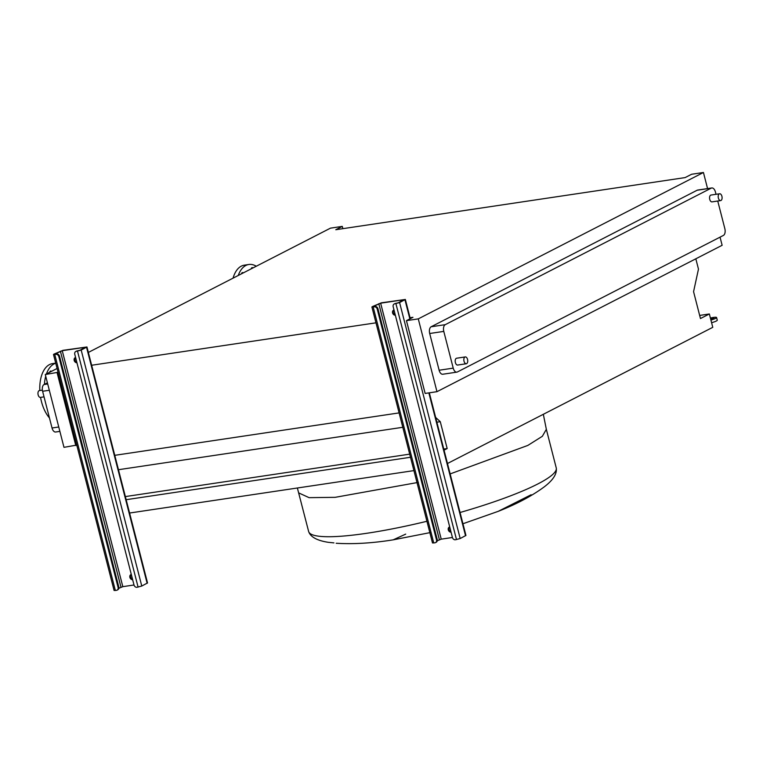 <?xml version="1.0" encoding="UTF-8"?>
<svg xmlns="http://www.w3.org/2000/svg" width="763" height="763" viewBox="0 0 763 763"><rect width="100%" height="100%" fill="white"/><g stroke="black" fill="none" stroke-linecap="round" stroke-linejoin="round"><path stroke-width="1.14" d="M132.524 579.222A2.756 2.26 62.8 0 1 130.597 577.019A2.756 2.26 62.8 0 1 131.274 574.444A2.756 2.26 -117.2 0 0 130.902 574.587A2.756 2.26 -117.2 0 0 129.891 577.381A2.756 2.26 -117.2 0 0 132.648 579.699M76.825 362.272A2.756 2.26 62.8 0 1 74.888 360.069A2.756 2.26 62.8 0 1 75.575 357.494M75.594 357.485A2.756 2.26 -117.2 0 0 75.203 357.637A2.756 2.26 -117.2 0 0 74.183 360.432A2.756 2.26 -117.2 0 0 76.949 362.759M74.774 354.29L134.002 584.973A2.756 2.26 -117.2 0 0 136.958 587.281L141.775 586.041L147.536 582.951L86.953 346.974L81.193 350.074L76.367 351.304A2.756 2.26 -117.2 0 0 75.785 351.495A2.756 2.26 -117.2 0 0 74.774 354.29M75.785 351.495L76.491 351.133A2.756 2.26 62.8 0 1 77.073 350.942L80.058 350.246L84.979 347.299L62.242 350.694L55.041 353.975L56.605 353.994A2.756 2.26 62.8 0 1 59.562 356.302L58.856 356.664A2.756 2.26 -117.2 0 0 55.899 354.356L53.896 354.146L62.947 350.331L86.953 346.974M58.856 356.664L118.084 587.348A2.756 2.26 -117.2 0 1 117.073 590.142A2.756 2.26 -117.2 0 1 116.491 590.333L114.088 590.467L53.496 354.49M59.562 356.302L118.79 586.985A2.756 2.26 62.8 0 1 117.779 589.78L117.073 590.142M134.011 584.992L122.824 586.661L118.837 588.302M450.933 531.706A2.756 2.26 62.8 0 1 448.997 529.503A2.756 2.26 62.8 0 1 449.674 526.928M449.703 526.918A2.756 2.26 -117.2 0 0 449.302 527.071A2.756 2.26 -117.2 0 0 448.291 529.865A2.756 2.26 -117.2 0 0 451.057 532.192M395.234 314.757A2.756 2.26 62.8 0 1 393.298 312.563A2.756 2.26 62.8 0 1 393.975 309.978A2.756 2.26 -117.2 0 0 393.603 310.121A2.756 2.26 -117.2 0 0 392.592 312.916A2.756 2.26 -117.2 0 0 395.358 315.243M394.194 303.979L394.9 303.617A2.756 2.26 62.8 0 1 395.482 303.426L398.458 302.73L403.389 299.783L380.642 303.178L373.441 306.459L375.014 306.488A2.756 2.26 62.8 0 1 377.962 308.786L377.256 309.149A2.756 2.26 -117.2 0 0 374.309 306.85L372.306 306.631L381.347 302.816L405.353 299.458L399.593 302.558L394.776 303.788A2.756 2.26 -117.2 0 0 394.194 303.979A2.756 2.26 -117.2 0 0 393.183 306.774L452.411 537.457A2.756 2.26 -117.2 0 0 455.358 539.765L460.184 538.535L465.945 535.435L429.321 392.811M377.256 309.149L436.493 539.842A2.756 2.26 -117.2 0 1 435.473 542.636A2.756 2.26 -117.2 0 1 434.891 542.817L432.497 542.951L371.905 306.984M377.962 308.786L437.199 539.479A2.756 2.26 62.8 0 1 436.178 542.274L435.473 542.636M452.411 537.486L441.233 539.155L437.237 540.786M710.496 318.448A4.139 0.639 165.6 0 1 713.92 318.219A4.139 0.639 165.6 0 1 713.319 318.734A4.139 0.639 165.6 0 1 710.811 319.659M710.391 318.037A6.905 1.059 165.6 0 1 716.591 317.532L717.268 320.174A6.905 1.059 165.6 0 1 716.276 321.042A6.905 1.059 165.6 0 1 711.593 322.711M716.591 317.532A6.905 1.059 165.6 0 1 715.599 318.4A6.905 1.059 165.6 0 1 710.916 320.069M430.637 532.507L393.193 539.842L405.706 534.119M333.917 542.884L328.176 542.302C321.166 541.205 311.008 538.63 308.634 531.496L297.37 487.996M498.125 511.382L531.153 494.739M467.547 359.44A3.453 1.907 -98.5 0 1 466.288 363.751A3.453 1.907 -98.5 0 1 464.018 361.242A3.453 1.907 -98.5 0 1 465.277 356.931A3.453 1.907 -98.5 0 1 467.547 359.44M466.288 363.751L457.647 365.048A3.453 1.907 -98.5 0 1 455.377 362.539A3.453 1.907 -98.5 0 1 456.636 358.219L465.277 356.931M721.903 196.272A3.453 1.907 -98.5 0 1 720.654 200.593A3.453 1.907 -98.5 0 1 718.384 198.084A3.453 1.907 -98.5 0 1 719.633 193.764A3.453 1.907 -98.5 0 1 721.903 196.272M720.654 200.593L712.013 201.88A3.453 1.907 -98.5 0 1 709.743 199.372A3.453 1.907 -98.5 0 1 710.992 195.051L719.633 193.764M42.385 390.131L39.399 390.57A3.453 1.907 81.5 0 0 38.15 394.891A3.453 1.907 81.5 0 0 40.42 397.399L44.035 396.855M51.493 371.352A2.489 1.373 81.5 0 0 50.663 371.037A2.489 1.373 81.5 0 0 49.7 372.268M40.563 397.38A30.367 16.805 81.5 0 0 41.469 401.624A30.367 16.805 81.5 0 0 49.452 417.943M243.292 272.896A2.489 1.373 81.5 0 0 242.462 272.591A2.489 1.373 81.5 0 0 241.509 273.812M253.011 267.908A2.489 1.373 81.5 0 0 252.181 267.603A2.489 1.373 81.5 0 0 251.218 268.824M256.263 266.239A30.367 16.805 81.5 0 0 248.852 264.484L244.303 265.171A30.367 16.805 81.5 0 0 241.318 266.134A30.367 16.805 81.5 0 0 233.068 278.142M248.852 264.484A30.367 16.805 81.5 0 0 245.867 265.457A30.367 16.805 81.5 0 0 238.247 275.491M59.876 431.381L55.67 432.011A5.522 3.052 -98.5 0 1 52.037 427.995L42.604 391.266A5.522 3.052 -98.5 0 1 44.063 384.533L47.411 382.816M76.758 445.077L63.978 447.337L45.284 374.538L57.091 368.472M74.793 359.392L75.938 358.801M88.355 352.43L330.455 228.156L342.282 226.392L335.787 229.72L685.126 177.588L691.612 174.26L703.438 172.495L418.277 318.877L406.45 320.641L412.936 317.313L410.046 317.742M444.047 450.16L447.175 448.558L440.28 421.691L435.644 417.447M695.827 258.8L698.469 269.12L693.567 291.676L700.463 318.543L709.352 313.974L712.776 327.317L447.471 463.503M399.097 412.897L114.297 455.397M375.978 322.825L91.169 365.324M440.28 421.691L436.875 422.206M402.797 427.29L118.465 469.712M447.175 448.558L443.77 449.064M409.693 454.147L125.361 496.579M410.494 457.266L126.162 499.698M413.918 470.609L129.586 513.032M709.352 313.974L699.671 315.424M58.064 372.277L45.284 374.538M75.804 445.573L57.111 372.773M342.864 228.671L342.282 226.392M418.277 318.877L436.97 391.677L722.132 245.295L720.043 237.15M707.568 188.585L703.438 172.495M717.745 201.022L724.85 228.7A5.522 3.052 -98.5 0 1 723.391 235.433L457.399 371.962A5.522 3.052 -98.5 0 1 456.856 372.144L442.759 374.242A5.522 3.052 -98.5 0 1 439.126 370.236L429.693 333.498A5.522 3.052 -98.5 0 1 431.152 326.764L697.144 190.235A5.522 3.052 -98.5 0 1 697.687 190.063L711.784 187.956A5.522 3.052 -98.5 0 1 715.417 191.971L716.018 194.307M436.97 391.677L425.144 393.441L406.45 320.641M456.856 372.144A5.522 3.052 -98.5 0 1 453.222 368.128L443.789 331.4A5.522 3.052 -98.5 0 1 445.258 324.666L711.24 188.137A5.522 3.052 -98.5 0 1 711.784 187.956M55.718 363.14L52.494 363.617A30.367 16.805 81.5 0 0 39.819 390.513M55.747 363.236A30.367 16.805 81.5 0 0 46.448 373.937M45.723 376.245A30.367 16.805 81.5 0 0 44.416 384.352M77.511 351.133L138.093 587.109M81.193 350.074L141.775 586.041M86.553 347.318L147.135 583.294M54.764 354.528L115.347 590.505M118.084 587.348L118.79 586.985M60.401 351.228L120.983 587.195M62.242 350.694L122.824 586.661M55.899 354.356L56.605 353.994M77.073 350.942L76.367 351.304M395.911 303.626L456.503 539.594M399.593 302.558L460.184 538.535M404.953 299.811L409.855 318.886M428.854 392.888L465.544 535.779M373.174 307.012L433.756 542.989M436.493 539.842L437.199 539.479M378.801 303.712L439.393 539.679M380.642 303.178L441.233 539.155M374.309 306.85L375.014 306.488M395.482 303.426L394.776 303.788M460.051 512.498A127.822 19.58 165.6 0 0 537.743 484A127.822 19.58 165.6 0 0 556.246 467.919L546.346 429.34L542.34 436.293L527.834 445.42L450.151 473.918M418.362 482.369L335.167 497.333L309.091 497.657L298.724 492.917M426.927 521.272A127.822 19.58 165.6 0 1 308.634 531.496M52.037 427.995L58.751 426.994M42.604 391.266L49.328 390.265M44.063 384.533L47.716 383.989M445.258 324.666L431.152 326.764M711.24 188.137L697.144 190.235M443.789 331.4L429.693 333.498M453.222 368.128L439.126 370.236M405.353 299.458L410.284 318.667M449.073 527.786L449.865 527.567M462.941 523.752L498.315 511.305C516.77 504.038 532.107 495.874 544.324 486.804C553.213 480.013 557.181 473.718 556.246 467.919M393.193 539.842C372.401 543.17 353.403 544.315 336.187 543.256M543.332 414.299L546.346 429.34"/></g></svg>
